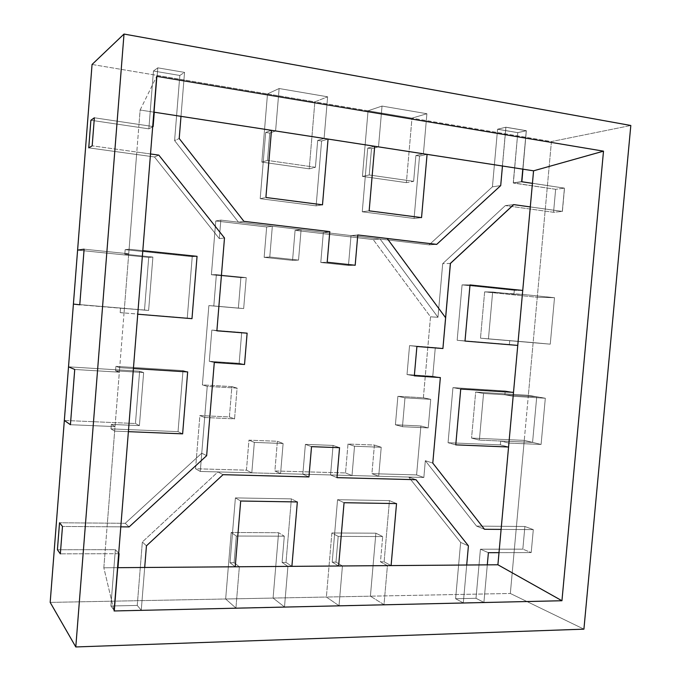 <?xml version="1.0" encoding="UTF-8"?>
<svg xmlns="http://www.w3.org/2000/svg" width="681" height="681" viewBox="0 0 681 681"><rect width="100%" height="100%" fill="white"/><g stroke="black" fill="none" stroke-linecap="round" stroke-linejoin="round"><path stroke-width="0.51" stroke-dasharray="3.4 2.55" d="M279.125 88.521L327.621 96.796L314.86 101.861L368.055 110.79L382.024 106.074L426.902 113.727L411.979 118.162L551.431 141.563L630.819 125.491L551.431 141.563L537.266 297.265L554.513 297.699L550.257 344.169L533.146 342.586L528.354 395.303L545.319 398.24L541.089 444.446L524.259 440.369L510.333 593.474L370.404 596.181L384.007 604.685L339.019 605.707L326.378 597.041L273.09 598.071L284.496 606.95L235.924 608.056L225.658 598.991L50.181 602.396L225.658 598.991L235.924 608.056L284.496 606.95L287.918 566.388L282.087 562.438L286.011 562.412L291.374 498.884L235.396 497.896L230.025 562.761L234.102 562.736L236.316 536.024L284.3 536.194L282.087 562.438L286.011 562.412L291.374 498.884L297.342 501.948L291.374 498.884L235.396 497.896L230.025 562.761L234.102 562.736L236.316 536.024L231.165 532.482L225.658 598.991L273.09 598.071L278.589 532.712L231.165 532.482L225.658 598.991L235.924 608.056L239.354 566.754L235.924 608.056L225.658 598.991L273.09 598.071L278.589 532.712L284.3 536.194L282.087 562.438L287.918 566.388L284.496 606.95L273.09 598.071L278.589 532.712L284.3 536.194L236.316 536.024L231.165 532.482L278.589 532.712L284.3 536.194L282.087 562.438L287.918 566.388L284.496 606.95L273.09 598.071L284.496 606.95L235.924 608.056L239.354 566.754L234.102 562.736L239.354 566.754L234.102 562.736L236.316 536.024L231.165 532.482L225.658 598.991L231.165 532.482L236.316 536.024L284.3 536.194L278.589 532.712L231.165 532.482L278.589 532.712L273.09 598.071L326.378 597.041L339.019 605.707L384.007 604.685L387.421 565.622L380.475 561.834L384.118 561.808L389.455 500.612L337.555 499.701L332.2 562.131L335.98 562.106L338.193 536.39L382.679 536.551L380.475 561.834L384.118 561.808L389.455 500.612L396.529 503.582L389.455 500.612L337.555 499.701L332.2 562.131L335.98 562.106L338.193 536.39L331.868 532.976L326.378 597.041L370.404 596.181L375.886 533.189L331.868 532.976L326.378 597.041L339.019 605.707L342.432 565.971L339.019 605.707L326.378 597.041L370.404 596.181L375.886 533.189L382.679 536.551L380.475 561.834L387.421 565.622L384.007 604.685L370.404 596.181L375.886 533.189L382.679 536.551L338.193 536.39L331.868 532.976L375.886 533.189L382.679 536.551L380.475 561.834L387.421 565.622L384.007 604.685L370.404 596.181L384.007 604.685L339.019 605.707L342.432 565.971L335.98 562.106L342.432 565.971L335.98 562.106L338.193 536.39L331.868 532.976L326.378 597.041L331.868 532.976L338.193 536.39L382.679 536.551L375.886 533.189L331.868 532.976L375.886 533.189L370.404 596.181L510.333 593.474L583.915 629.159L510.333 593.474L524.259 440.369L541.089 444.446L545.319 398.24L513.159 396.274L504.868 394.793L505.217 390.937L452.95 387.634L448.055 442.727L500.348 444.872L500.697 441.024L479.373 440.113L483.553 393.482L504.868 394.793L505.217 390.937L452.95 387.634L460.731 389.055L452.95 387.634L448.055 442.727L500.348 444.872L500.697 441.024L479.373 440.113L471.558 438.087L524.259 440.369L528.354 395.303L475.67 392.043L471.558 438.087L524.259 440.369L532.568 442.386L524.259 440.369L528.354 395.303L475.67 392.043L483.553 393.482L504.868 394.793L513.159 396.274L545.319 398.24L528.354 395.303L475.67 392.043L483.553 393.482L479.373 440.113L471.558 438.087L475.67 392.043L483.553 393.482L536.73 396.751L528.354 395.303L536.73 396.751L532.568 442.386L479.373 440.113L471.558 438.087L524.259 440.369L471.558 438.087L479.373 440.113L483.553 393.482L475.67 392.043L471.558 438.087L475.67 392.043L528.354 395.303L533.146 342.586L550.257 344.169L488.447 338.917L492.652 292.013L513.951 294.201L514.3 290.327L462.076 284.871L457.155 340.279L509.397 344.569L509.754 340.704L480.488 338.168L533.146 342.586L537.266 297.265L484.634 291.868L480.488 338.168L550.257 344.169L554.513 297.699L537.266 297.265L484.634 291.868L492.652 292.013L513.951 294.201L514.3 290.327L462.076 284.871L470.001 284.93L462.076 284.871L457.155 340.279L509.397 344.569L509.754 340.704L550.257 344.169L533.146 342.586L537.266 297.265L484.634 291.868L492.652 292.013L488.447 338.917L480.488 338.168L484.634 291.868L522.378 294.379L513.951 294.201L522.378 294.379L554.513 297.699L522.378 294.379L554.513 297.699L537.266 297.265L554.513 297.699L550.257 344.169L480.488 338.168L533.146 342.586L480.488 338.168L488.447 338.917L492.652 292.013L484.634 291.868L480.488 338.168L484.634 291.868L537.266 297.265L551.431 141.563L411.979 118.162L426.902 113.727L382.024 106.074L378.517 146.866L371.494 148.688L367.723 148.109L362.258 211.8L414.082 218.456L419.53 156.06L415.895 155.506L413.639 181.333L369.23 174.974L371.494 148.688L367.723 148.109L362.258 211.8L369.153 210.846L362.258 211.8L414.082 218.456L419.53 156.06L415.895 155.506L413.639 181.333L406.37 182.644L411.979 118.162L368.055 110.79L362.428 176.396L406.37 182.644L411.979 118.162L426.902 113.727L423.403 153.795L426.902 113.727L411.979 118.162L368.055 110.79L362.428 176.396L369.23 174.974L371.494 148.688L378.517 146.866L382.024 106.074L368.055 110.79L362.428 176.396L369.23 174.974L413.639 181.333L406.37 182.644L362.428 176.396L369.23 174.974L371.494 148.688L378.517 146.866L382.024 106.074L368.055 110.79L382.024 106.074L426.902 113.727L423.403 153.795L415.895 155.506L423.403 153.795L415.895 155.506L413.639 181.333L406.37 182.644L411.979 118.162L406.37 182.644L413.639 181.333L369.23 174.974L362.428 176.396L406.37 182.644L362.428 176.396L368.055 110.79L314.86 101.861L327.621 96.796L279.125 88.521L275.592 130.956L269.753 133.084L265.684 132.463L260.193 198.673L316.129 205.866L321.602 141.035L317.686 140.439L315.422 167.279L267.488 160.418L269.753 133.084L265.684 132.463L260.193 198.673L265.896 197.49L260.193 198.673L316.129 205.866L321.602 141.035L317.686 140.439L315.422 167.279L309.225 168.837L314.86 101.861L267.497 93.918L279.125 88.521L267.497 93.918L261.853 162.095L309.225 168.837L314.86 101.861L327.621 96.796L324.096 138.456L327.621 96.796L314.86 101.861L267.497 93.918L261.853 162.095L267.488 160.418L269.753 133.084L275.592 130.956L279.125 88.521L267.497 93.918L261.853 162.095L267.488 160.418L315.422 167.279L309.225 168.837L261.853 162.095L267.488 160.418L269.753 133.084L275.592 130.956L279.125 88.521L327.621 96.796L324.096 138.456L317.686 140.439L324.096 138.456L317.686 140.439L315.422 167.279L309.225 168.837L314.86 101.861L309.225 168.837L315.422 167.279L267.488 160.418L261.853 162.095L309.225 168.837L261.853 162.095L267.497 93.918L279.125 88.521L275.592 130.956L269.753 133.084L265.684 132.463L271.472 130.326L265.684 132.463L260.193 198.673L316.129 205.866L322.496 204.811L316.129 205.866L321.602 141.035L328.063 139.069L321.602 141.035L317.686 140.439L315.422 167.279L267.488 160.418L269.753 133.084L265.684 132.463L271.472 130.326L265.684 132.463L260.193 198.673L265.896 197.49L260.193 198.673L316.129 205.866L322.496 204.811L316.129 205.866L321.602 141.035L328.063 139.069L321.602 141.035L317.686 140.439L324.096 138.456L327.621 96.796L279.125 88.521M92.054 64.474L267.497 93.918L92.054 64.474M153.455 71.003L157.805 67.836L184.534 72.39L179.827 75.463L153.455 71.003L148.85 128.845L90.896 120.248L148.85 128.845L153.131 126.555L148.85 128.845L90.896 120.248L148.85 128.845L153.455 71.003L148.85 128.845L153.131 126.555L148.85 128.845L153.455 71.003L179.827 75.463L184.534 72.39L157.805 67.836L154.272 112.212L157.805 67.836L153.455 71.003L157.805 67.836L153.455 71.003L179.827 75.463L153.455 71.003M497.573 129.211L505.94 127.211L526.345 130.684L517.79 132.625L497.573 129.211L492.423 186.832L429.098 244.862L351.021 235.583L348.468 265.471L320.785 262.5L323.347 232.298L301.096 229.642L380.109 239.022L373.214 239.576L295.086 230.34L292.558 260.38L264.143 257.341L266.663 226.969L215.783 220.959L211.391 274.732L240.887 277.635L238.367 308.161L208.871 305.59L202.393 384.884L231.898 386.604L229.395 416.942L199.891 415.546L195.549 468.758L246.445 470.162L248.948 440.156L277.38 441.262L274.886 470.963L345.514 472.929L348 444.021L374.405 445.051L371.92 473.67L416.593 474.912L420.901 425.983L395.406 424.782L397.891 396.291L423.386 397.781L430.503 316.81L373.214 239.576L430.503 316.81L423.386 397.781L430.732 399.33L428.213 427.898L420.901 425.983L416.593 474.912L371.92 473.67L374.405 445.051L348 444.021L345.514 472.929L274.886 470.963L277.38 441.262L248.948 440.156L246.445 470.162L195.549 468.758L199.891 415.546L229.395 416.942L231.898 386.604L202.393 384.884L208.871 305.59L213.808 305.948L216.371 274.647L211.391 274.732L215.783 220.959L220.831 220.108L219.316 238.605L224.492 237.992L219.316 238.605L224.492 237.992L219.316 238.605L220.831 220.108L215.783 220.959L266.663 226.969L264.143 257.341L292.558 260.38L295.086 230.34L373.214 239.576L380.109 239.022L301.096 229.642L295.086 230.34L301.096 229.642L298.533 260.099L292.558 260.38L298.533 260.099L269.778 257.009L264.143 257.341L269.778 257.009L272.34 226.22L244.93 222.959L272.34 226.211L266.663 226.969L272.34 226.211L220.831 220.108L244.93 222.959L238.503 222.193L243.926 221.351L238.503 222.193L174.591 140.601L179.827 75.463L174.591 140.601L179.214 138.515L174.591 140.601L179.827 75.463L184.534 72.39L180.993 116.34L184.534 72.39L179.827 75.463L174.591 140.601L238.503 222.193L174.591 140.601L179.214 138.515L174.591 140.601L238.503 222.193L272.34 226.22L269.778 257.009L298.533 260.099L301.096 229.642L238.503 222.193L243.926 221.351L238.503 222.193L272.34 226.22L264.688 225.309L272.34 226.22L266.663 226.977L215.775 220.967L220.831 220.116L264.688 225.309L220.831 220.116L215.775 220.967L211.391 274.741L216.371 274.647L246.233 277.601L240.887 277.635L211.391 274.732L216.362 274.656L213.808 305.956L208.871 305.59L238.367 308.161L240.887 277.635L246.233 277.601L243.67 308.553L213.808 305.948L243.67 308.553L246.233 277.601L216.371 274.647L213.808 305.948L208.863 305.599L202.393 384.893L207.228 386.374L202.393 384.884L231.898 386.612L237.099 388.11L231.898 386.604L229.386 416.951L199.882 415.555L204.683 417.479L207.228 386.374L237.099 388.11L234.553 418.875L229.395 416.942L234.553 418.875L204.683 417.479L199.891 415.546L195.549 468.766L246.445 470.171L248.94 440.164L277.38 441.271L274.886 470.971L280.572 473.601L274.886 470.963L345.514 472.937L352.009 475.542L345.514 472.929L352.009 475.534L354.529 446.234L348 444.021L354.529 446.234L381.224 447.255L374.405 445.051L381.224 447.255L378.704 476.249L371.92 473.67L378.704 476.249L423.846 477.466L416.593 474.912L423.846 477.466L425.327 460.697L432.784 463.097L425.327 460.697L423.846 477.466L378.704 476.249L381.224 447.255L354.529 446.234L352.009 475.534L302.849 474.206L305.377 444.361L333.077 445.417L330.549 474.955L378.704 476.257L371.92 473.678L416.593 474.921L420.901 425.991L428.213 427.906L430.732 399.338L423.386 397.781L397.891 396.291L395.406 424.782L420.901 425.983L428.213 427.898L402.454 426.698L395.406 424.782L402.454 426.698L404.982 397.832L397.891 396.291L404.982 397.832L430.732 399.33L404.982 397.832L402.454 426.698L428.213 427.898L430.732 399.33L423.378 397.789L430.503 316.818L373.214 239.584L295.086 230.348L292.558 260.389L264.143 257.35L266.663 226.977L272.34 226.22L269.778 257.018L264.143 257.35L269.778 257.018L298.533 260.108L292.558 260.389L298.533 260.108L301.096 229.65L295.086 230.348L301.096 229.65L380.109 239.031L437.968 317.286L430.503 316.81L437.968 317.286L380.117 239.04L351.021 235.583L348.468 265.471L320.785 262.5L323.347 232.298L272.34 226.22L269.778 257.018L298.533 260.108L301.096 229.65L380.109 239.031L351.021 235.583L357.78 234.962L351.021 235.583L348.468 265.471L355.184 265.258L348.468 265.471L320.785 262.5L327.186 262.245L320.785 262.5L323.347 232.298L329.791 231.617L323.347 232.298L272.34 226.22L323.347 232.298L329.791 231.617L323.347 232.298L320.785 262.5L327.186 262.245L320.785 262.5L348.468 265.471L355.184 265.258L348.468 265.471L351.021 235.583L380.109 239.04L373.214 239.584L380.109 239.031L437.968 317.295L442.701 263.641L437.968 317.286L430.503 316.818L437.968 317.295L442.701 263.641L505.345 205.594L553.551 212.276L555.645 189.301L564.523 188.126L562.404 211.391L553.551 212.276L555.645 189.301L513.363 183.036L517.79 132.625L497.573 129.211L492.423 186.832L429.098 244.862L380.109 239.04L437.968 317.295L442.701 263.641L505.345 205.594L553.551 212.276L562.404 211.391L564.523 188.126L532.431 183.342L564.523 188.126L555.645 189.301L513.363 183.036L517.79 132.625L526.345 130.684L505.94 127.211L502.459 166.011L505.94 127.211L497.573 129.211M476.002 598.293L483.91 602.404L463.31 602.872L455.606 598.727L476.002 598.293L480.42 549.209L522.829 549.15L524.898 526.49L533.308 529.622L531.206 552.572L522.829 549.15L524.898 526.49L476.555 526.098L425.327 460.697L432.784 463.097L425.327 460.697L423.846 477.475L416.593 474.921L423.846 477.475L408.728 477.066L460.637 542.425L455.606 598.727L476.002 598.293L480.42 549.209L522.829 549.15L531.206 552.572L533.308 529.622L501.105 529.409L533.308 529.622L524.898 526.49L476.555 526.098L425.327 460.697L423.846 477.475L408.728 477.066L460.637 542.425L455.606 598.727L463.31 602.872L483.91 602.404L487.298 564.855L483.91 602.404L476.002 598.293L480.42 549.209L488.396 552.691L480.42 549.209L522.829 549.15L524.898 526.49L476.555 526.098L484.506 529.29L476.555 526.098L425.327 460.697L476.555 526.098L524.898 526.49L522.829 549.15L480.42 549.209L476.002 598.293L455.606 598.727L476.002 598.293L483.91 602.404L476.002 598.293M137.247 605.435L141.256 610.219L114.536 610.823L110.884 605.988L137.247 605.435L142.346 541.982L217.946 471.924L408.728 477.066L416.006 479.705L408.728 477.066L416.006 479.705L408.728 477.066L460.637 542.425L468.417 545.847L460.637 542.425L455.606 598.727L460.637 542.425L408.728 477.066L330.549 474.963L336.984 477.645L330.549 474.963L280.572 473.601L302.849 474.206L305.377 444.361L333.077 445.417L330.549 474.955L302.849 474.214L308.961 476.921L302.849 474.214L305.377 444.361L311.523 446.651L305.377 444.361L333.077 445.417L339.547 447.698L333.077 445.417L330.549 474.963L336.984 477.645L330.549 474.963L333.077 445.417L339.547 447.698L333.077 445.417L305.377 444.361L311.523 446.651L305.377 444.361L302.849 474.214L308.961 476.921L302.849 474.214L217.946 471.924L223.036 474.683L217.946 471.924L251.8 472.835L246.445 470.162L251.8 472.827L254.336 442.403L248.948 440.156L254.336 442.403L283.109 443.501L277.38 441.262L283.109 443.501L280.572 473.601L283.109 443.501L254.336 442.403L251.8 472.827L200.274 471.448L195.549 468.758L200.274 471.448L251.8 472.827L200.274 471.456L204.683 417.479L200.274 471.448L195.549 468.766L200.274 471.456L204.683 417.487L234.553 418.875L237.099 388.11L207.228 386.374L201.763 453.18L204.683 417.479L199.882 415.555L204.683 417.487L234.553 418.883L229.386 416.951L234.553 418.883L237.09 388.119L231.898 386.612L237.09 388.119L207.228 386.391L202.393 384.893L207.228 386.391L201.763 453.18L125.244 523.297L59.528 522.77L125.244 523.297L59.528 522.77L125.244 523.297L129.109 526.907L125.244 523.297L201.763 453.18L125.244 523.297L129.109 526.907L125.244 523.297L201.763 453.18L206.649 455.683L201.763 453.18L206.649 455.683L201.763 453.18L204.683 417.487L234.553 418.883L237.09 388.119L207.228 386.391L200.274 471.456L217.937 471.924L142.346 541.982L217.946 471.924L280.572 473.61L274.886 470.971L280.572 473.61L283.109 443.51L277.38 441.271L283.109 443.51L254.336 442.412L248.94 440.164L254.336 442.412L251.8 472.835L246.445 470.171L251.8 472.835L217.937 471.924L142.346 541.982L146.441 545.839L142.346 541.982L137.247 605.435L142.346 541.982L146.441 545.839L142.346 541.982L137.247 605.435L110.884 605.988L137.247 605.435L141.256 610.219L144.695 567.477L141.256 610.219L137.247 605.435L110.884 605.988L114.536 610.823L141.256 610.219L137.247 605.435M118.656 553.696L104.942 553.738L103.827 567.792L117.541 567.69L103.827 567.792L114.093 610.968L103.827 567.792L107.079 526.762L120.801 526.847L62.482 526.456L107.079 526.762L104.942 553.738L60.345 553.857L118.656 553.696M150.51 153.957L136.796 152.042L129.092 249.212L142.806 250.651L129.092 249.212L119.694 367.655L133.416 368.515L119.694 367.655L107.079 526.762L62.482 526.456L120.801 526.847L107.079 526.762L114.663 431.107L110.969 428.877L178.039 431.635L182.993 370.6L115.923 366.361L115.566 370.839L143.648 372.567L139.409 425.616L111.326 424.425L110.969 428.877L178.039 431.635L182.627 433.848L178.039 431.635L182.993 370.6L115.923 366.361L115.566 370.839L143.648 372.567L139.622 371.23L68.517 366.829L139.622 371.23L135.451 423.522L139.622 371.23L68.517 366.829L139.622 371.23L143.648 372.567L139.622 371.23L143.648 372.567L139.409 425.616L111.326 424.425L110.969 428.877L114.663 431.107L119.337 372.192L74.731 369.468L119.337 372.192L115.566 370.839L119.337 372.192L119.694 367.655L115.923 366.361L119.694 367.655L133.416 368.515L119.694 367.655L115.923 366.361L115.566 370.839L143.648 372.567L139.409 425.616L143.648 372.567L115.566 370.839L115.923 366.361L182.993 370.6L187.658 371.92L182.993 370.6L115.923 366.361L119.694 367.655L119.337 372.192L115.566 370.839L119.337 372.192L74.731 369.468L119.337 372.192L124.027 313.09L120.179 312.605L187.249 318.112L192.229 256.677L125.159 249.672L124.81 254.175L152.893 257.069L148.62 310.468L120.537 308.118L120.179 312.605L191.982 318.665L187.249 318.112L192.229 256.677L125.159 249.672L124.81 254.175L152.893 257.069L148.713 257.409L77.6 250.114L148.713 257.409L144.508 310.034L148.713 257.409L77.6 250.114L148.713 257.409L152.893 257.069L148.713 257.409L152.893 257.069L148.62 310.468L120.537 308.118L120.179 312.605L124.027 313.09L128.726 253.783L84.112 249.178L128.726 253.783L124.81 254.175L128.726 253.783L129.092 249.212L125.159 249.672L129.092 249.212L142.806 250.651L129.092 249.212L125.159 249.672L124.81 254.175L152.893 257.069L148.62 310.468L152.893 257.069L124.81 254.175L125.159 249.672L192.229 256.677L197.047 256.328L192.229 256.677L125.159 249.672L129.092 249.212L128.726 253.783L124.81 254.175L128.726 253.783L84.112 249.178L128.726 253.783L138.984 124.444L152.697 126.487L94.37 117.779L138.984 124.444L136.796 152.042L92.182 145.819L150.51 153.957M137.741 314.213L187.249 318.112L192.229 256.677L187.249 318.112L137.741 314.213M128.386 431.66L114.663 431.107L128.386 431.66L114.663 431.107L110.969 428.877L178.039 431.635L182.993 370.6L178.039 431.635L110.969 428.877L114.663 431.107L128.386 431.66M153.846 112.144L140.124 110.024L138.984 124.444L94.37 117.779L152.697 126.487L138.984 124.444L140.124 110.024L156.698 76.34L140.124 110.024L153.846 112.144M409.545 345.616L435.295 347.633L432.767 376.287L407.017 374.559L409.545 345.616L442.914 348.527L435.295 347.633L442.914 348.527L435.295 347.633L432.767 376.287L435.295 347.633L432.767 376.287L407.017 374.559L409.545 345.616L435.295 347.633L409.545 345.616L416.9 346.493L409.545 345.616L407.017 374.559L414.329 375.827L407.017 374.559L414.329 375.827L407.017 374.559L409.545 345.616M64.337 420.441L135.451 423.522L139.409 425.616L111.326 424.425L115.021 426.587L111.326 424.425L115.021 426.587L70.424 424.714L115.021 426.587L70.424 424.714L115.021 426.587L114.663 431.107L115.021 426.587L111.326 424.425L110.969 428.877L111.326 424.425L139.409 425.616L135.451 423.522L139.409 425.616L135.451 423.522L139.622 371.23L135.451 423.522L64.337 420.441M73.403 304.075L148.62 310.468L79.779 304.799L124.385 308.536L79.779 304.799L124.385 308.536L124.027 313.09L124.385 308.536L120.537 308.118L120.179 312.605L120.537 308.118L148.62 310.468L144.508 310.034L148.62 310.468L144.508 310.034L148.713 257.409L144.508 310.034L73.403 304.075M522.736 290.455L514.3 290.327L522.736 290.455M517.764 345.403L457.155 340.279L465.004 341.07L457.155 340.279L462.076 284.871L514.3 290.327L513.951 294.201L522.378 294.379L554.513 297.699L550.257 344.169L509.754 340.704L509.397 344.569L517.764 345.403M508.92 443.101L541.089 444.446L508.92 443.101L500.697 441.024L508.92 443.101L500.697 441.024L500.348 444.872L508.562 447L500.348 444.872L448.055 442.727L455.768 444.863L448.055 442.727L452.95 387.634L505.217 390.937L513.508 392.367L505.217 390.937L513.508 392.367L505.217 390.937L504.868 394.793L536.73 396.751L483.553 393.482L479.373 440.113L532.568 442.386L536.73 396.751L532.568 442.386L500.697 441.024L508.92 443.101L541.089 444.446L532.568 442.386L541.089 444.446L545.319 398.24L536.73 396.751L545.319 398.24L513.159 396.274L504.868 394.793L513.159 396.274L545.319 398.24L541.089 444.446L508.92 443.101M391.098 565.596L384.118 561.808L391.098 565.596L384.118 561.808L389.455 500.612L337.555 499.701L344.058 502.714L337.555 499.701L332.2 562.131L338.619 565.996L332.2 562.131L335.98 562.106L338.193 536.39L382.679 536.551L380.475 561.834L384.118 561.808L391.098 565.596M291.894 566.354L286.011 562.412L291.894 566.354L286.011 562.412L291.374 498.884L235.396 497.896L240.691 501.012L235.396 497.896L230.025 562.761L235.226 566.788L230.025 562.761L234.102 562.736L236.316 536.024L284.3 536.194L282.087 562.438L286.011 562.412L291.894 566.354M374.703 146.27L367.723 148.109L374.703 146.27L367.723 148.109L362.258 211.8L414.082 218.456L421.539 217.614L414.082 218.456L419.53 156.06L427.072 154.366L419.53 156.06L415.895 155.506L413.639 181.333L369.23 174.974L371.494 148.688L367.723 148.109L374.703 146.27M216.881 330.813L211.834 330.089L209.28 361.296L214.285 362.471L209.28 361.296L211.834 330.089L241.695 332.439L239.15 363.296L209.28 361.296L214.285 362.471L209.28 361.296L211.834 330.089L241.695 332.439L239.15 363.296L209.28 361.296L211.834 330.089L241.695 332.439L247.118 333.179L241.695 332.439L239.15 363.296L244.53 364.488L239.15 363.296L209.28 361.296L239.15 363.296L244.53 364.488L239.15 363.296L241.695 332.439L247.118 333.179L216.881 330.813M440.352 377.563L432.767 376.287L440.352 377.563L432.767 376.287L407.017 374.559L432.767 376.287L440.352 377.563M450.362 263.419L442.701 263.641L450.362 263.419M522.957 169.177L526.345 130.684L522.957 169.177M530.295 206.922L562.404 211.391L530.295 206.922M499.003 552.657L531.206 552.572L499.003 552.657L531.206 552.572L522.829 549.15L531.206 552.572L533.308 529.622L524.898 526.49L533.308 529.622L501.105 529.409L533.308 529.622L531.206 552.572L499.003 552.657M466.698 565.017L463.31 602.872L466.698 565.017L463.31 602.872L455.606 598.727L463.31 602.872L483.91 602.404L487.298 564.855L483.91 602.404L463.31 602.872L466.698 565.017M117.975 567.682L114.536 610.823L117.975 567.682L114.536 610.823L110.884 605.988L115.361 549.686L110.884 605.988L114.536 610.823L141.256 610.219L144.695 567.477L141.256 610.219L114.536 610.823L117.975 567.682M57.417 549.763L115.361 549.686L110.884 605.988L115.361 549.686L119.09 553.696L115.361 549.686L57.417 549.763L115.361 549.686L119.09 553.696L115.361 549.686L57.417 549.763M436.632 244.385L429.098 244.862L436.632 244.385L429.098 244.862L492.423 186.832L500.705 185.598L492.423 186.832L497.573 129.245L505.855 127.262L500.62 185.607L492.423 186.832L500.62 185.607L436.632 244.385L429.098 244.862L380.109 239.04L429.098 244.862L492.423 186.832L497.573 129.245L517.781 132.659L513.261 182.883L521.663 181.623L513.261 182.883L517.781 132.659L526.26 130.743L517.781 132.659L497.573 129.245L505.855 127.262L500.62 185.607L436.632 244.385M521.85 181.759L513.363 183.036L521.85 181.759M513.653 204.615L505.345 205.594L513.653 204.615L505.345 205.594L442.701 263.641L505.345 205.594L513.653 204.615L562.31 211.408L553.551 212.276L505.345 205.594L553.551 212.276L562.31 211.408L564.438 188.143L555.645 189.301L553.551 212.276L555.645 189.301L513.261 182.883L555.645 189.301L564.438 188.143L521.867 181.648L564.438 188.143L562.31 211.408L513.653 204.615M158.818 155.115L154.476 156.97L219.316 238.605L220.831 220.116L219.316 238.605L154.476 156.97L158.818 155.115L154.476 156.97L219.316 238.605L154.476 156.97L88.743 147.854L154.476 156.97L158.818 155.115M88.743 147.854L154.476 156.97L88.743 147.854M396.529 503.582L389.455 500.612L384.118 561.808L380.475 561.834L387.421 565.622L384.007 604.685L339.019 605.707L342.432 565.971L335.98 562.106L332.2 562.131L337.555 499.701L389.455 500.612L396.529 503.582M344.058 502.714L337.555 499.701L344.058 502.714M338.619 565.996L332.2 562.131L338.619 565.996M182.627 433.848L178.039 431.635L182.627 433.848M187.658 371.92L182.993 370.6L187.658 371.92M297.342 501.948L291.374 498.884L286.011 562.412L282.087 562.438L287.918 566.388L284.496 606.95L235.924 608.056L239.354 566.754L234.102 562.736L230.025 562.761L235.396 497.896L291.374 498.884L297.342 501.948M240.691 501.012L235.396 497.896L240.691 501.012M235.226 566.788L230.025 562.761L235.226 566.788M369.153 210.846L362.258 211.8L367.723 148.109L371.494 148.688L378.517 146.866L382.024 106.074L426.902 113.727L423.403 153.795L415.895 155.506L419.53 156.06L414.082 218.456L362.258 211.8L369.153 210.846M421.539 217.614L414.082 218.456L421.539 217.614M427.072 154.366L419.53 156.06L427.072 154.366M191.982 318.665L187.249 318.112L191.982 318.665M197.047 256.328L192.229 256.677L197.047 256.328M470.001 284.93L462.076 284.871L470.001 284.93M465.004 341.07L457.155 340.279L465.004 341.07M514.3 290.327L513.951 294.201L492.652 292.013L488.447 338.917L509.754 340.704L509.397 344.569L457.155 340.279L462.076 284.871L514.3 290.327M460.731 389.055L452.95 387.634L460.731 389.055M455.768 444.863L448.055 442.727L455.768 444.863M508.562 447L500.348 444.872L508.562 447M452.95 387.634L505.217 390.937L504.868 394.793L536.73 396.751L532.568 442.386L500.697 441.024L500.348 444.872L448.055 442.727L452.95 387.634M522.787 169.152L526.26 130.743L505.855 127.262L526.26 130.743L522.787 169.152M445.561 317.772L387.123 238.478L445.561 317.772M430.732 399.338L404.982 397.84L397.891 396.299L423.378 397.789L430.732 399.338L404.982 397.84L402.454 426.706L395.406 424.791L397.891 396.299L404.982 397.84L402.454 426.706L428.213 427.906L420.901 425.991L395.406 424.791L402.454 426.706L428.213 427.906L430.732 399.338M223.036 474.683L217.946 471.924L223.036 474.683M378.704 476.257L381.224 447.264L374.405 445.059L371.92 473.678L378.704 476.257L381.224 447.264L354.529 446.242L348 444.029L374.405 445.059L381.224 447.264L354.529 446.242L352.009 475.542L345.514 472.937L348 444.029L354.529 446.242L352.009 475.542L378.704 476.257M213.808 305.956L243.67 308.561L208.863 305.599L243.67 308.561L246.233 277.61L240.887 277.644L238.367 308.17L243.67 308.561L246.233 277.61L216.362 274.656L211.391 274.741L240.887 277.644L246.233 277.61L216.362 274.656L213.808 305.956M211.391 274.741L215.775 220.967L266.663 226.977L264.143 257.35L292.558 260.389L295.086 230.348L373.214 239.584L430.503 316.818L423.378 397.789L397.891 396.299L395.406 424.791L420.901 425.991L416.593 474.921L371.92 473.678L374.405 445.059L348 444.029L345.514 472.937L274.886 470.971L277.38 441.271L248.94 440.164L246.445 470.171L195.549 468.766L199.882 415.555L229.386 416.951L231.898 386.612L202.393 384.893L208.863 305.599L238.367 308.17L240.887 277.644L211.391 274.741M283.109 443.51L254.336 442.412L251.8 472.835L280.572 473.61L283.109 443.51M357.78 234.962L351.021 235.583L357.78 234.962M180.993 116.34L184.534 72.39L157.805 67.836L154.272 112.212L157.805 67.836L184.534 72.39L180.993 116.34M468.417 545.847L460.637 542.425L468.417 545.847M488.396 552.691L480.42 549.209L488.396 552.691M484.506 529.29L476.555 526.098L484.506 529.29"/><path stroke-width="1.02" d="M630.819 125.491L124.01 34.05L92.054 64.474L124.01 34.05L75.795 646.95L50.181 602.396L64.337 420.441L70.424 424.714L74.731 369.468L68.517 366.829L73.403 304.075L79.779 304.799L84.112 249.178L77.6 250.114L92.054 64.474L77.6 250.114L84.112 249.178L79.779 304.799L73.403 304.075L79.779 304.799L73.403 304.075L68.517 366.829L74.731 369.468L70.424 424.714L64.337 420.441L70.424 424.714L64.337 420.441L50.181 602.396L75.795 646.95L583.915 629.159L630.819 125.491L583.915 629.159L75.795 646.95L124.01 34.05L630.819 125.491M57.417 549.763L60.345 553.857L62.482 526.456L59.528 522.77L57.417 549.763L59.528 522.77L57.417 549.763L60.345 553.857L57.417 549.763L59.528 522.77L62.482 526.456L60.345 553.857L57.417 549.763M88.743 147.854L92.182 145.819L94.37 117.779L90.896 120.248L88.743 147.854L90.896 120.248L94.37 117.779L92.182 145.819L88.743 147.854L92.182 145.819L88.743 147.854L90.896 120.248L88.743 147.854M522.957 169.177L521.85 181.759L532.431 183.342L533.563 170.82L153.846 112.144L180.993 116.34L179.214 138.515L243.926 221.351L329.791 231.617L327.186 262.245L355.184 265.258L357.78 234.962L436.708 244.377L500.705 185.598L502.459 166.011L427.072 154.366L421.539 217.614L369.153 210.846L374.703 146.27L328.063 139.069L322.496 204.811L265.896 197.49L271.472 130.326L180.993 116.34L179.214 138.515L243.926 221.351L329.791 231.617L327.186 262.245L355.184 265.258L357.78 234.962L436.708 244.377L500.705 185.598L502.459 166.011L522.957 169.177L521.85 181.759L532.431 183.342L533.563 170.82L522.957 169.177M530.295 206.922L513.738 204.606L450.439 263.419L442.914 348.527L416.9 346.493L414.329 375.827L440.352 377.563L432.784 463.097L484.506 529.29L501.105 529.409L508.562 447L455.768 444.863L460.731 389.055L513.508 392.367L517.764 345.403L465.004 341.07L470.001 284.93L522.736 290.455L532.431 183.342L530.295 206.922L513.653 204.615L450.362 263.419L513.653 204.615L450.362 263.419L442.914 348.527L416.9 346.493L414.329 375.827L440.352 377.563L432.784 463.097L440.352 377.563L414.329 375.827L440.352 377.563L432.784 463.097L484.506 529.29L501.105 529.409L530.295 206.922M499.003 552.657L488.396 552.691L487.298 564.855L497.905 564.779L501.105 529.409L499.003 552.657L488.396 552.691L487.298 564.855L497.905 564.779L499.003 552.657L488.396 552.691L499.003 552.657M466.698 565.017L468.417 545.847L416.006 479.705L336.984 477.645L339.547 447.698L311.523 446.651L308.961 476.921L223.036 474.683L146.441 545.839L144.695 567.477L235.226 566.788L240.691 501.012L297.342 501.948L291.894 566.354L338.619 565.996L344.058 502.714L396.529 503.582L391.098 565.596L487.298 564.855L466.698 565.017L468.417 545.847L416.006 479.705L336.984 477.645L339.547 447.698L311.523 446.651L308.961 476.921L223.036 474.683L146.441 545.839L144.695 567.477L466.698 565.017L468.417 545.847L466.698 565.017M117.975 567.682L119.09 553.696L118.656 553.696L119.09 553.696L118.656 553.696L119.09 553.696L117.975 567.682L144.695 567.477L117.975 567.682L119.09 553.696L117.975 567.682L117.541 567.69L117.975 567.682M120.801 526.847L129.109 526.907L206.649 455.683L214.285 362.471L244.53 364.488L247.118 333.179L216.881 330.813L224.492 237.992L158.818 155.115L150.51 153.957L158.818 155.115L150.51 153.957L158.818 155.115L224.492 237.992L216.881 330.813L224.492 237.992L158.818 155.115L224.492 237.992L216.881 330.813L247.118 333.179L216.881 330.813L247.118 333.179L244.53 364.488L247.118 333.179L244.53 364.488L214.285 362.471L206.649 455.683L214.285 362.471L244.53 364.488L214.285 362.471L206.649 455.683L129.109 526.907L206.649 455.683L129.109 526.907L120.801 526.847M142.806 250.651L197.047 256.328L191.982 318.665L137.741 314.213L191.982 318.665L137.741 314.213L191.982 318.665L197.047 256.328L191.982 318.665L197.047 256.328L142.806 250.651M133.416 368.515L187.658 371.92L182.627 433.848L128.386 431.66L182.627 433.848L128.386 431.66L182.627 433.848L187.658 371.92L182.627 433.848L187.658 371.92L133.416 368.515M152.697 126.487L153.131 126.555L154.272 112.212L153.131 126.555L154.272 112.212L153.131 126.555L152.697 126.487M114.093 610.968L561.944 600.736L603.502 151.156L156.698 76.34L114.093 610.968L156.698 76.34L603.502 151.156L533.563 170.82L603.502 151.156L561.944 600.736L497.905 564.779L561.944 600.736L114.093 610.968M470.001 284.93L522.736 290.455L517.764 345.403L465.004 341.07L470.001 284.93L465.004 341.07L517.764 345.403L518.113 341.479L517.764 345.403L465.004 341.07L470.001 284.93L522.736 290.455L470.001 284.93M513.159 396.274L508.562 447L455.768 444.863L460.731 389.055L513.508 392.367L513.159 396.274L513.508 392.367L460.731 389.055L455.768 444.863L508.562 447L508.92 443.101L508.562 447L455.768 444.863L460.731 389.055L513.508 392.367L513.159 396.274M387.421 565.622L338.619 565.996L344.058 502.714L396.529 503.582L391.098 565.596L387.421 565.622L391.098 565.596L396.529 503.582L344.058 502.714L338.619 565.996L342.432 565.971L338.619 565.996L344.058 502.714L396.529 503.582L391.098 565.596L387.421 565.622M287.918 566.388L235.226 566.788L240.691 501.012L297.342 501.948L291.894 566.354L287.918 566.388L291.894 566.354L297.342 501.948L240.691 501.012L235.226 566.788L239.354 566.754L235.226 566.788L240.691 501.012L297.342 501.948L291.894 566.354L287.918 566.388M275.592 130.956L328.063 139.069L322.496 204.811L265.896 197.49L271.472 130.326L275.592 130.956L271.472 130.326L265.896 197.49L322.496 204.811L328.063 139.069L324.096 138.456L328.063 139.069L322.496 204.811L265.896 197.49L271.472 130.326L275.592 130.956M378.517 146.866L427.072 154.366L421.539 217.614L369.153 210.846L374.703 146.27L378.517 146.866L374.703 146.27L369.153 210.846L421.539 217.614L427.072 154.366L423.403 153.795L427.072 154.366L421.539 217.614L369.153 210.846L374.703 146.27L378.517 146.866M70.424 424.714L74.731 369.468L68.517 366.829L64.337 420.441L68.517 366.829L74.731 369.468L70.424 424.714M79.779 304.799L84.112 249.178L77.6 250.114L73.403 304.075L77.6 250.114L84.112 249.178L79.779 304.799M522.378 294.379L522.736 290.455L522.378 294.379M521.663 181.623L522.787 169.152L521.663 181.623M445.638 317.772L442.914 348.527L416.9 346.493L414.329 375.827L416.9 346.493L442.914 348.527L445.638 317.772L387.2 238.469L357.78 234.962L355.184 265.258L357.78 234.962L436.632 244.385L387.208 238.486L445.638 317.772M416.006 479.705L336.984 477.645L339.547 447.698L311.523 446.651L308.961 476.921L223.036 474.683L308.961 476.921L311.523 446.651L339.547 447.698L336.984 477.645L416.006 479.705L468.417 545.847L416.006 479.705M327.186 262.245L355.184 265.258L327.186 262.245L329.791 231.617L327.186 262.245M329.791 231.617L243.926 221.351L179.214 138.515L180.993 116.34L179.214 138.515L243.926 221.351L329.791 231.617M94.37 117.779L90.896 120.248L94.37 117.779L92.182 145.819L94.37 117.779M62.482 526.456L59.528 522.77L62.482 526.456L60.345 553.857L62.482 526.456M144.695 567.477L146.441 545.839L223.036 474.683L146.441 545.839L144.695 567.477M487.298 564.855L488.396 552.691L487.298 564.855M501.105 529.409L484.506 529.29L432.784 463.097L484.506 529.29L501.105 529.409"/></g></svg>
